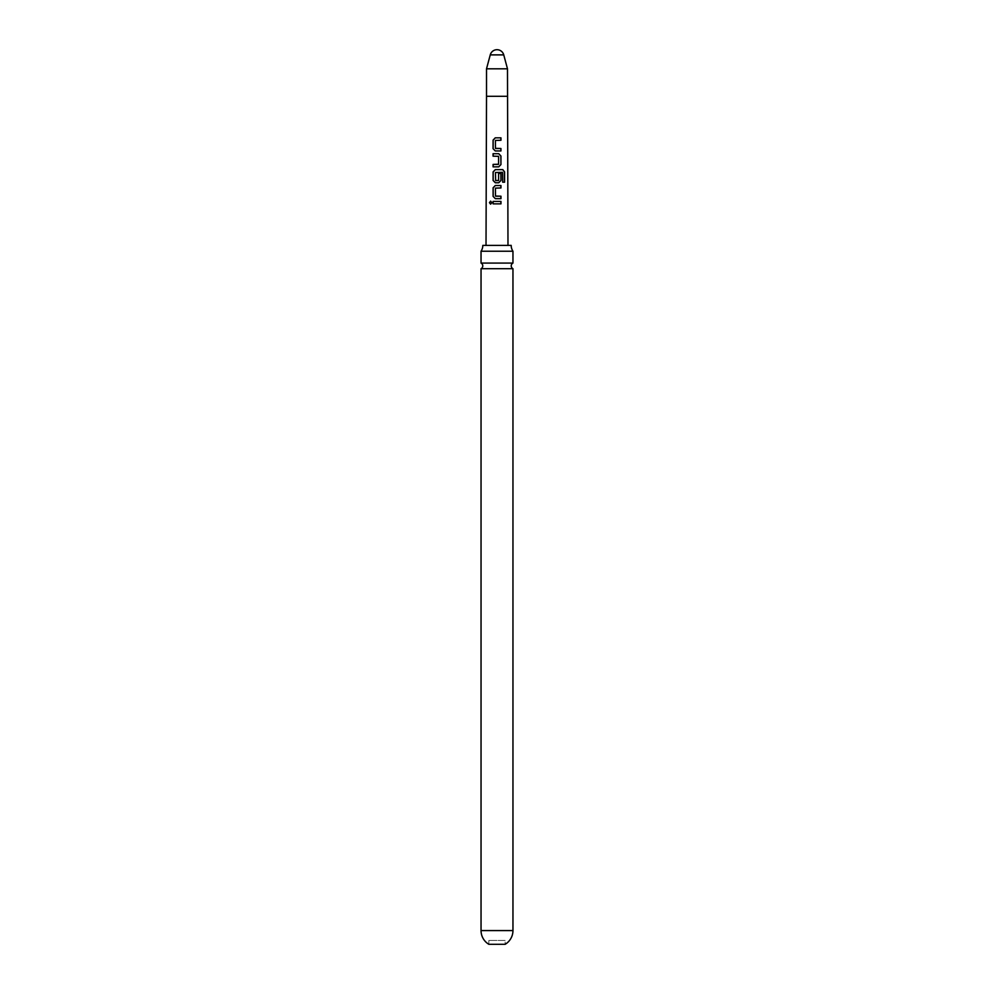 <?xml version="1.0" encoding="UTF-8"?>
<svg xmlns="http://www.w3.org/2000/svg" width="994" height="994" viewBox="0 0 994 994"><rect width="100%" height="100%" fill="white"/><g stroke="black" fill="none" stroke-linecap="round" stroke-linejoin="round"><path stroke-width="0.75" stroke-dasharray="4.97 3.73" d="M490.676 201.136L491.993 202.652L490.651 204.168M481.046 263.087L512.954 263.087M495.459 188.127L500.951 187.965M488.849 940.461L488.849 944.3L505.151 944.3L505.151 940.461L488.849 940.461L505.151 940.461M507.487 68.81L486.513 68.81M503.747 54.881L490.253 54.881M497 245.394L507.984 245.394L497 245.394M512.954 268.703L481.046 268.703M512.954 251.221L481.046 251.221M482.811 245.394L511.189 245.394M500.964 203.869L493.111 203.869M500.964 198.651L495.323 198.651M495.497 188.127L495.671 196.203M504.604 182.188L502.542 182.188L502.504 172.335M495.335 182.747L498.727 182.747M498.566 173.453L498.603 180.411M502.392 172.335L495.633 172.335L495.459 180.411M498.715 166.843L493.086 166.855M498.392 164.395L498.553 156.331L493.074 156.17M500.939 150.951L495.273 150.939M500.951 140.278L495.434 140.44L495.633 148.504M507.487 96.294L486.513 96.294M512.954 930.583L481.046 930.583"/><path stroke-width="1.49" d="M489.446 202.664L490.601 201.136L491.881 202.652L490.589 204.168L489.446 202.664M490.651 204.168L489.607 202.664L490.676 201.136M497 263.087L481.046 263.087A3.144 3.144 0 0 1 481.046 268.703L512.954 268.703A3.144 3.144 0 0 1 512.954 263.087L497 263.087M493.161 156.17L493.161 153.71L498.752 153.71L500.939 156.008L500.939 164.569L498.752 166.843L493.086 166.855L493.086 164.408L498.59 164.234L498.59 156.331L493.074 156.17L493.074 153.71L498.752 153.71L500.939 156.008M500.951 187.965L495.459 188.127L495.484 196.042L500.964 196.203L500.964 198.651L495.323 198.651L493.099 196.365L493.099 187.804L495.298 185.518L500.951 185.518L500.951 187.965M495.646 196.203L500.964 196.203M512.954 930.583A15.954 15.954 0 0 1 505.151 944.3L488.849 944.3A15.954 15.954 0 0 1 481.046 930.583L512.954 930.583L512.954 268.703M490.253 54.881L503.747 54.881A6.983 6.983 0 0 0 490.253 54.881L486.513 68.81L507.487 68.81L507.984 245.394M497 137.831L500.951 137.831L500.951 140.278L495.434 140.44L495.434 148.342L500.939 148.504L500.939 150.951L495.273 150.939L493.049 148.665L493.086 140.117L495.26 137.831L497 137.831M497 169.626L502.79 169.626L504.579 171.912L504.604 182.188L502.666 182.175L502.504 172.335L495.472 172.496L495.621 180.573L498.603 180.411L498.59 173.453L500.939 173.453L500.951 180.461L498.764 182.747L495.298 182.747L493.099 180.473L493.099 171.912L495.31 169.626L497 169.626M497 201.422L500.964 201.422L500.964 203.869L493.111 203.869L493.099 201.422L497 201.422M482.811 245.394A10.487 10.487 0 0 1 481.046 251.221L512.954 251.221A10.487 10.487 0 0 1 511.189 245.394L482.811 245.394M493.186 203.869L493.099 201.422M493.186 201.422L500.964 201.422M500.877 201.422L500.877 203.869M495.36 198.651L493.099 196.365M500.877 196.203L500.877 198.651M493.186 196.377L493.186 187.804L495.298 185.518L500.951 185.518M500.864 185.518L500.864 187.965M495.335 182.747L493.173 180.473L493.173 171.912L495.347 169.626L502.666 169.626L504.579 171.912M504.418 171.912L504.43 182.188M498.566 173.453L500.864 173.453L500.951 180.461M500.864 180.473L498.727 182.747M498.404 180.573L495.621 180.573M500.852 156.008L500.939 164.569M500.852 164.569L498.715 166.843M493.173 166.855L493.173 164.408L498.429 164.395M495.31 150.939L493.049 148.665M495.596 148.504L500.939 148.504M500.852 148.516L500.852 150.951M493.136 148.665L493.173 140.117L495.298 137.831L500.951 137.831M500.864 137.831L500.864 140.278M486.016 245.394L486.513 96.294L507.487 96.294M503.747 54.881L507.487 68.81M512.954 263.087L512.954 251.221M481.046 263.087L481.046 251.221M481.046 930.583L481.046 268.703M486.513 96.294L486.513 68.81"/></g></svg>
